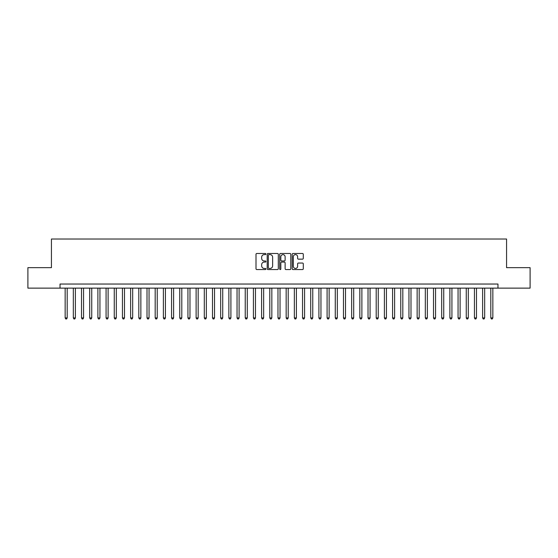 <?xml version="1.0" encoding="UTF-8"?>
<svg xmlns="http://www.w3.org/2000/svg" width="558" height="558" viewBox="0 0 558 558"><rect width="100%" height="100%" fill="white"/><g stroke="black" fill="none" stroke-linecap="round" stroke-linejoin="round"><path stroke-width="0.84" d="M265.901 254.05A0.565 0.565 0 0 0 265.343 253.485L256.806 253.485A0.802 0.802 0 0 0 256.003 254.295L256.003 268.754A0.802 0.802 0 0 0 256.806 269.556L265.343 269.556A0.565 0.565 0 0 0 265.901 268.998A0.565 0.565 0 0 0 265.343 268.433L264.234 268.433A2.574 2.574 0 0 1 261.667 265.859L261.667 264.659A2.574 2.574 0 0 1 264.234 262.086L265.343 262.086A0.565 0.565 0 0 0 265.901 261.521A0.565 0.565 0 0 0 265.343 260.963L264.234 260.963A2.574 2.574 0 0 1 261.667 258.389L261.667 257.182A2.574 2.574 0 0 1 264.234 254.615L265.343 254.615A0.565 0.565 0 0 0 265.901 254.05M302.485 259.156A0.802 0.802 0 0 0 303.287 258.347L303.287 254.295A0.802 0.802 0 0 0 302.485 253.485L292.999 253.485A0.802 0.802 0 0 0 292.197 254.295L292.197 268.754A0.802 0.802 0 0 0 292.999 269.556L302.485 269.556A0.802 0.802 0 0 0 303.287 268.754L303.287 263.85A0.802 0.802 0 0 0 302.485 263.048L298.425 263.048A0.802 0.802 0 0 0 297.623 263.85L297.623 266.285A2.148 2.148 0 0 1 295.475 268.433A2.148 2.148 0 0 1 293.32 266.285L293.32 256.764A2.148 2.148 0 0 1 295.475 254.615A2.148 2.148 0 0 1 297.623 256.764L297.623 258.347A0.802 0.802 0 0 0 298.425 259.156L302.485 259.156M60.027 288.13L27.9 288.13L27.9 267.666L51.434 267.666L51.434 239.012L506.566 239.012L506.566 267.666L530.1 267.666L530.1 288.13L497.973 288.13L497.973 284.036L60.027 284.036L60.027 288.13L497.973 288.13M278.296 254.295A0.802 0.802 0 0 0 277.493 253.485L268.014 253.485A0.802 0.802 0 0 0 267.205 254.295L267.205 268.754A0.802 0.802 0 0 0 268.014 269.556L277.493 269.556A0.802 0.802 0 0 0 278.296 268.754L278.296 254.295M280.507 253.485L289.986 253.485A0.802 0.802 0 0 1 290.795 254.295L290.795 268.754A0.802 0.802 0 0 1 289.986 269.556L285.933 269.556A0.802 0.802 0 0 1 285.124 268.754L285.124 262.888A0.802 0.802 0 0 0 284.322 262.086L281.63 262.086A0.802 0.802 0 0 0 280.827 262.888L280.827 268.998A0.565 0.565 0 0 1 280.262 269.556A0.565 0.565 0 0 1 279.704 268.998L279.704 254.295A0.802 0.802 0 0 1 280.507 253.485M268.893 254.615A0.565 0.565 0 0 0 268.335 255.173L268.335 267.868A0.565 0.565 0 0 0 268.893 268.433L270.058 268.433A2.574 2.574 0 0 0 272.632 265.859L272.632 257.182A2.574 2.574 0 0 0 270.058 254.615L268.893 254.615M285.124 256.806A2.148 2.148 0 0 0 282.976 254.65A2.148 2.148 0 0 0 280.827 256.806L280.827 260.161A0.802 0.802 0 0 0 281.63 260.963L284.322 260.963A0.802 0.802 0 0 0 285.124 260.161L285.124 256.806M65.147 288.13L65.147 317.921L67.19 317.921L67.19 288.13M67.19 317.921L66.576 318.988L65.76 318.988L65.147 317.921M73.328 288.13L73.328 317.921L75.379 317.921L75.379 288.13M75.379 317.921L74.765 318.988L73.942 318.988L73.328 317.921M81.517 288.13L81.517 317.921L83.561 317.921L83.561 288.13M83.561 317.921L82.947 318.988L82.131 318.988L81.517 317.921M89.705 288.13L89.705 317.921L91.749 317.921L91.749 288.13M91.749 317.921L91.135 318.988L90.319 318.988L89.705 317.921M97.887 288.13L97.887 317.921L99.938 317.921L99.938 288.13M99.938 317.921L99.324 318.988L98.501 318.988L97.887 317.921M106.076 288.13L106.076 317.921L108.119 317.921L108.119 288.13M108.119 317.921L107.506 318.988L106.69 318.988L106.076 317.921M114.257 288.13L114.257 317.921L116.308 317.921L116.308 288.13M116.308 317.921L115.694 318.988L114.871 318.988L114.257 317.921M122.446 288.13L122.446 317.921L124.49 317.921L124.49 288.13M124.49 317.921L123.876 318.988L123.06 318.988L122.446 317.921M130.635 288.13L130.635 317.921L132.678 317.921L132.678 288.13M132.678 317.921L132.065 318.988L131.249 318.988L130.635 317.921M138.816 288.13L138.816 317.921L140.867 317.921L140.867 288.13M140.867 317.921L140.253 318.988L139.43 318.988L138.816 317.921M147.005 288.13L147.005 317.921L149.049 317.921L149.049 288.13M149.049 317.921L148.435 318.988L147.619 318.988L147.005 317.921M155.187 288.13L155.187 317.921L157.237 317.921L157.237 288.13M157.237 317.921L156.624 318.988L155.801 318.988L155.187 317.921M163.375 288.13L163.375 317.921L165.419 317.921L165.419 288.13M165.419 317.921L164.805 318.988L163.989 318.988L163.375 317.921M171.564 288.13L171.564 317.921L173.608 317.921L173.608 288.13M173.608 317.921L172.994 318.988L172.178 318.988L171.564 317.921M179.746 288.13L179.746 317.921L181.796 317.921L181.796 288.13M181.796 317.921L181.183 318.988L180.36 318.988L179.746 317.921M187.934 288.13L187.934 317.921L189.978 317.921L189.978 288.13M189.978 317.921L189.364 318.988L188.548 318.988L187.934 317.921M196.116 288.13L196.116 317.921L198.167 317.921L198.167 288.13M198.167 317.921L197.553 318.988L196.73 318.988L196.116 317.921M204.305 288.13L204.305 317.921L206.348 317.921L206.348 288.13M206.348 317.921L205.735 318.988L204.919 318.988L204.305 317.921M212.493 288.13L212.493 317.921L214.537 317.921L214.537 288.13M214.537 317.921L213.923 318.988L213.107 318.988L212.493 317.921M220.675 288.13L220.675 317.921L222.726 317.921L222.726 288.13M222.726 317.921L222.112 318.988L221.289 318.988L220.675 317.921M228.864 288.13L228.864 317.921L230.907 317.921L230.907 288.13M230.907 317.921L230.294 318.988L229.477 318.988L228.864 317.921M237.045 288.13L237.045 317.921L239.096 317.921L239.096 288.13M239.096 317.921L238.482 318.988L237.659 318.988L237.045 317.921M245.234 288.13L245.234 317.921L247.278 317.921L247.278 288.13M247.278 317.921L246.664 318.988L245.848 318.988L245.234 317.921M253.423 288.13L253.423 317.921L255.466 317.921L255.466 288.13M255.466 317.921L254.853 318.988L254.036 318.988L253.423 317.921M261.604 288.13L261.604 317.921L263.655 317.921L263.655 288.13M263.655 317.921L263.034 318.988L262.218 318.988L261.604 317.921M269.793 288.13L269.793 317.921L271.837 317.921L271.837 288.13M271.837 317.921L271.223 318.988L270.407 318.988L269.793 317.921M277.975 288.13L277.975 317.921L280.025 317.921L280.025 288.13M280.025 317.921L279.412 318.988L278.588 318.988L277.975 317.921M286.163 288.13L286.163 317.921L288.207 317.921L288.207 288.13M288.207 317.921L287.593 318.988L286.777 318.988L286.163 317.921M294.345 288.13L294.345 317.921L296.396 317.921L296.396 288.13M296.396 317.921L295.782 318.988L294.966 318.988L294.345 317.921M302.534 288.13L302.534 317.921L304.577 317.921L304.577 288.13M304.577 317.921L303.964 318.988L303.147 318.988L302.534 317.921M310.722 288.13L310.722 317.921L312.766 317.921L312.766 288.13M312.766 317.921L312.152 318.988L311.336 318.988L310.722 317.921M318.904 288.13L318.904 317.921L320.955 317.921L320.955 288.13M320.955 317.921L320.341 318.988L319.518 318.988L318.904 317.921M327.093 288.13L327.093 317.921L329.136 317.921L329.136 288.13M329.136 317.921L328.522 318.988L327.706 318.988L327.093 317.921M335.274 288.13L335.274 317.921L337.325 317.921L337.325 288.13M337.325 317.921L336.711 318.988L335.888 318.988L335.274 317.921M343.463 288.13L343.463 317.921L345.507 317.921L345.507 288.13M345.507 317.921L344.893 318.988L344.077 318.988L343.463 317.921M351.652 288.13L351.652 317.921L353.695 317.921L353.695 288.13M353.695 317.921L353.081 318.988L352.265 318.988L351.652 317.921M359.833 288.13L359.833 317.921L361.884 317.921L361.884 288.13M361.884 317.921L361.27 318.988L360.447 318.988L359.833 317.921M368.022 288.13L368.022 317.921L370.066 317.921L370.066 288.13M370.066 317.921L369.452 318.988L368.636 318.988L368.022 317.921M376.204 288.13L376.204 317.921L378.254 317.921L378.254 288.13M378.254 317.921L377.64 318.988L376.817 318.988L376.204 317.921M384.392 288.13L384.392 317.921L386.436 317.921L386.436 288.13M386.436 317.921L385.822 318.988L385.006 318.988L384.392 317.921M392.581 288.13L392.581 317.921L394.625 317.921L394.625 288.13M394.625 317.921L394.011 318.988L393.195 318.988L392.581 317.921M400.763 288.13L400.763 317.921L402.813 317.921L402.813 288.13M402.813 317.921L402.199 318.988L401.376 318.988L400.763 317.921M408.951 288.13L408.951 317.921L410.995 317.921L410.995 288.13M410.995 317.921L410.381 318.988L409.565 318.988L408.951 317.921M417.133 288.13L417.133 317.921L419.184 317.921L419.184 288.13M419.184 317.921L418.57 318.988L417.747 318.988L417.133 317.921M425.322 288.13L425.322 317.921L427.365 317.921L427.365 288.13M427.365 317.921L426.751 318.988L425.935 318.988L425.322 317.921M433.51 288.13L433.51 317.921L435.554 317.921L435.554 288.13M435.554 317.921L434.94 318.988L434.124 318.988L433.51 317.921M441.692 288.13L441.692 317.921L443.743 317.921L443.743 288.13M443.743 317.921L443.129 318.988L442.306 318.988L441.692 317.921M449.881 288.13L449.881 317.921L451.924 317.921L451.924 288.13M451.924 317.921L451.31 318.988L450.494 318.988L449.881 317.921M458.062 288.13L458.062 317.921L460.113 317.921L460.113 288.13M460.113 317.921L459.499 318.988L458.676 318.988L458.062 317.921M466.251 288.13L466.251 317.921L468.295 317.921L468.295 288.13M468.295 317.921L467.681 318.988L466.865 318.988L466.251 317.921M474.44 288.13L474.44 317.921L476.483 317.921L476.483 288.13M476.483 317.921L475.869 318.988L475.053 318.988L474.44 317.921M482.621 288.13L482.621 317.921L484.672 317.921L484.672 288.13M484.672 317.921L484.058 318.988L483.235 318.988L482.621 317.921M490.81 288.13L490.81 317.921L492.853 317.921L492.853 288.13M492.853 317.921L492.24 318.988L491.424 318.988L490.81 317.921"/></g></svg>
